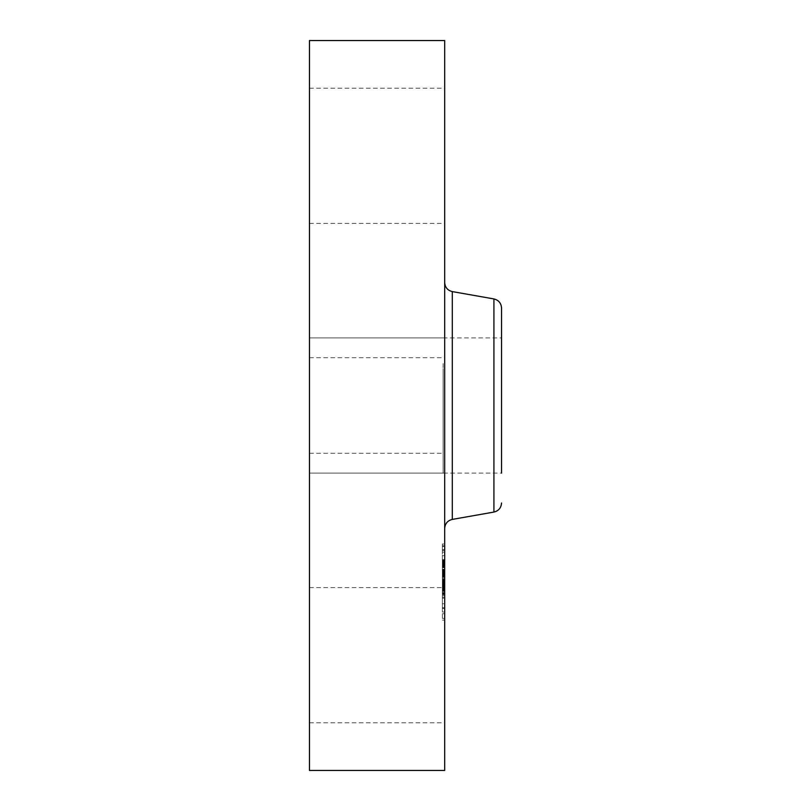<?xml version="1.0" encoding="UTF-8"?>
<svg xmlns="http://www.w3.org/2000/svg" width="811" height="811" viewBox="0 0 811 811"><rect width="100%" height="100%" fill="white"/><g stroke="black" fill="none" stroke-linecap="round" stroke-linejoin="round"><path stroke-width="0.61" stroke-dasharray="4.05 3.04" d="M443.151 373.08L443.151 473.107L443.151 373.08M443.151 363.561L443.151 453.288L443.151 363.561M309.457 363.561L309.457 453.288L309.457 363.561M309.457 40.55L309.457 770.45M309.457 373.08L309.457 473.107L309.457 373.08M309.457 215.128L309.457 88.186L309.457 215.128M309.457 595.872L309.457 722.814L309.457 595.872M444.681 40.55L444.681 770.45M444.681 714.542L444.681 587.59L444.681 714.542M444.681 437.92L444.681 337.893L444.681 437.92M444.681 96.458L444.681 223.41L444.681 96.458M443.151 337.893L501.543 337.893L501.543 473.107L501.543 337.893L501.543 473.107L443.151 473.107M501.543 308.018L501.543 319.95M444.681 513.424L444.681 282.512L444.681 513.424M444.681 555.17L444.681 620.101L444.681 555.17M442.38 608.96L442.38 544.039L442.38 608.96M442.38 560.877L442.38 612.031L442.38 560.877M442.38 556.397L442.38 560.33L442.38 555.717L442.38 560.33L442.38 555.717L442.38 556.397L444.681 556.397L444.681 555.717L444.681 560.33L444.681 556.397M442.38 604.479L442.38 608.412L442.38 603.8L442.38 608.412L442.38 603.8L442.38 604.479L444.681 604.479L444.681 603.8L444.681 608.412L444.681 604.479M442.38 580.433L442.38 584.376L442.38 579.764L442.38 584.376L442.38 579.764L442.38 580.433L444.681 580.433L444.681 579.764L444.681 586.911L444.681 560.066L444.681 595.467L444.681 581.386L444.681 583.707L442.38 583.717L442.38 595.467L442.38 581.994L442.38 587.478L442.38 583.231L444.681 583.697L444.681 584.376L444.681 580.433M442.38 614.434L442.38 618.367L442.38 614.434M442.38 549.696L442.38 545.762L442.38 550.375L442.38 549.696L444.681 549.696L444.681 550.375L444.681 545.762L444.681 549.696M444.681 603.252L444.681 552.098L444.681 603.252M444.681 565.419L444.681 566.707L444.681 565.287L442.38 565.419L442.38 567.294L442.38 565.439L444.681 565.439M444.681 564.375L442.38 564.375L444.681 564.344M444.681 564.172L442.38 564.172L444.681 564.152M444.681 564.071L442.38 564.071L444.681 564.071M444.681 566.848L442.38 566.848M444.681 565.216L442.38 565.237M444.681 566.007L442.38 565.642L442.38 566.707L442.38 566.007M444.681 565.723L442.38 565.713L444.681 565.723M444.681 575.729L444.681 576.449L444.681 575.729L442.38 575.729L442.38 577.239L442.38 575.729M444.681 576.824L442.38 576.824M444.681 582.136L442.38 582.136L444.681 582.156M444.681 583.656L442.38 583.656M444.681 584.133L442.38 584.133M444.681 580.027L444.681 585.522L444.681 580.027L442.38 580.027L442.38 586.241L442.38 580.027M444.681 588.005L444.681 588.908L444.681 588.005L442.38 588.005L442.38 588.908L442.38 588.005M309.457 587.59L444.681 587.59L442.38 587.59L442.38 575.111L442.38 587.59L444.681 587.59L442.38 587.549M444.681 588.918L442.38 588.512L442.38 594.544L442.38 588.918L444.681 588.918M444.681 588.543L444.681 598.173L444.681 587.894L444.681 590.915L444.681 588.512L442.38 588.512L442.38 590.915L442.38 587.894L442.38 598.173L442.38 588.512L444.681 588.543L442.38 588.512M444.681 589.273L444.681 590.398L444.681 589.273L442.38 589.273L444.681 589.293M444.681 589.475L444.681 594.544L444.681 588.989L442.38 589.475L444.681 589.485M444.681 575.111L442.38 575.111L442.38 560.066L442.38 584.528L442.38 569.261L442.38 575.546L444.681 575.111L442.38 575.09M444.681 578.213L442.38 578.213M444.681 583.17L442.38 583.17M444.681 582.866L442.38 582.866L442.38 570.326L442.38 586.911L442.38 582.835L444.681 582.835L442.38 582.835M444.681 582.612L442.38 582.612L444.681 582.592M444.681 582.42L442.38 582.42M444.681 582.268L442.38 582.268L444.681 582.268M444.681 582.176L442.38 582.176L444.681 582.217M444.681 582.339L442.38 582.339M444.681 582.511L442.38 582.511L444.681 582.521M444.681 582.785L442.38 582.785L444.681 582.795M444.681 582.774L442.38 582.774L444.681 582.764M444.681 582.896L442.38 582.896L444.681 582.906M444.681 582.987L442.38 582.987L444.681 582.987M444.681 583.099L442.38 583.099M444.681 583.231L442.38 583.231M444.681 583.393L442.38 583.393M444.681 583.575L442.38 583.575M444.681 583.788L442.38 583.788L444.681 583.788M444.681 583.971L442.38 583.971L444.681 583.991M444.681 584.163L442.38 584.163M444.681 584.711L442.38 584.711M444.681 584.498L442.38 584.498L444.681 584.467M444.681 584.305L442.38 584.305L444.681 584.346M444.681 584.001L442.38 584.001M444.681 583.879L442.38 583.879M444.681 584.204L442.38 584.234M444.681 584.265L442.38 584.265M444.681 584.447L442.38 584.447M444.681 584.569L442.38 584.569M444.681 584.701L442.38 584.701L444.681 584.69M444.681 584.853L442.38 584.853M444.681 585.025L442.38 585.025L444.681 585.055M444.681 590.084L442.38 590.084M444.681 589.698L442.38 589.698L444.681 589.719M444.681 595.467L442.38 595.467M444.681 592.435L442.38 592.435M444.681 586.515L442.38 586.515M444.681 589.202L442.38 589.202L444.681 589.171M444.681 593.125L442.38 593.125M444.681 588.198L442.38 588.198M444.681 588.31L442.38 588.31M444.681 586.535L442.38 586.535M444.681 581.994L442.38 581.994L444.681 581.994M444.681 583.474L442.38 583.474M444.681 584.903L442.38 584.903M444.681 585.106L442.38 585.106L444.681 585.066M444.681 585.471L442.38 585.471L444.681 585.491M444.681 585.836L442.38 585.836L444.681 585.846M444.681 586.211L442.38 586.211M444.681 586.617L442.38 586.617M444.681 587.032L442.38 587.032M444.681 587.478L442.38 587.478L444.681 587.448M444.681 587.103L442.38 587.103M444.681 586.718L442.38 586.718M444.681 586.312L442.38 586.312M444.681 585.907L442.38 585.907M444.681 584.619L442.38 584.619M444.681 582.288L442.38 582.288L444.681 582.278M444.681 581.386L442.38 581.386M444.681 586.241L442.38 586.241M444.681 585.522L442.38 585.522L444.681 585.562M444.681 580.473L442.38 580.473M444.681 581.619L442.38 581.619M444.681 582.633L442.38 582.633M444.681 582.977L442.38 582.977M444.681 583.312L442.38 583.312M444.681 583.626L442.38 583.626M444.681 583.93L442.38 583.93M444.681 584.518L442.38 584.518L444.681 584.528M444.681 584.792L442.38 584.792M444.681 585.309L442.38 585.309M444.681 586.15L442.38 586.15M444.681 586.475L442.38 586.475M444.681 586.819L442.38 586.819M444.681 587.194L442.38 587.194M444.681 588.441L442.38 588.441M444.681 588.908L442.38 588.908M444.681 588.259L442.38 588.259M444.681 588.147L442.38 588.147M444.681 588.056L442.38 588.056M444.681 587.975L442.38 587.975M444.681 587.843L442.38 587.843M444.681 587.742L442.38 587.742M444.681 587.64L442.38 587.64M444.681 587.499L442.38 587.499M444.681 587.306L442.38 587.306M444.681 574.026L442.38 574.026L442.38 571.177L442.38 574.208L444.681 574.046M444.681 560.066L442.38 560.066M444.681 560.675L442.38 560.675M444.681 561.253L442.38 561.253M444.681 561.82L442.38 561.82M444.681 562.378L442.38 562.378M444.681 562.905L442.38 562.905M444.681 563.412L442.38 563.412M444.681 563.909L442.38 563.909M444.681 564.385L442.38 564.385M444.681 564.841L442.38 564.841L444.681 564.861M444.681 565.145L442.38 565.145M444.681 564.912L442.38 564.912M444.681 564.709L442.38 564.709M444.681 564.527L442.38 564.527L444.681 564.486M444.681 564.263L442.38 564.263L444.681 564.233M444.681 564.111L442.38 564.111L444.681 564.091M444.681 564.659L442.38 564.659M444.681 565.095L442.38 565.095M444.681 565.348L442.38 565.348L444.681 565.368M444.681 565.642L442.38 565.642M444.681 565.855L442.38 565.885L444.681 565.855M444.681 566.088L442.38 566.088L444.681 566.098M444.681 566.331L442.38 566.311M444.681 566.585L442.38 566.585L444.681 566.575M444.681 567.294L442.38 567.294M444.681 565.561L442.38 565.561M444.681 565.338L442.38 565.338M444.681 565.267L442.38 565.267L444.681 565.287M444.681 565.48L442.38 565.48M444.681 565.774L442.38 565.774L444.681 565.764M444.681 565.956L442.38 565.956L444.681 565.966M444.681 566.169L442.38 566.169M444.681 566.402L442.38 566.402M444.681 566.707L442.38 566.707M444.681 566.494L442.38 566.494M444.681 566.149L442.38 566.149L444.681 566.108M444.681 565.652L442.38 565.652M444.681 566.26L442.38 566.26M444.681 566.443L442.38 566.443M444.681 566.656L442.38 566.656M444.681 566.889L442.38 566.889M444.681 567.73L442.38 567.73M444.681 579.419L442.38 579.419M444.681 579.155L442.38 579.155M444.681 581.852L442.38 581.852M444.681 569.261L442.38 569.261M444.681 569.454L442.38 569.454M444.681 569.646L442.38 569.646M444.681 569.849L442.38 569.849M444.681 570.062L442.38 570.062M444.681 570.265L442.38 570.265M444.681 570.528L442.38 570.528M444.681 570.782L442.38 570.782M444.681 571.035L442.38 571.035L444.681 571.025M444.681 571.279L442.38 571.279M444.681 571.522L442.38 571.522L444.681 571.502M444.681 571.765L442.38 571.765L444.681 571.745M444.681 572.008L442.38 572.008L444.681 571.998M444.681 572.242L442.38 572.242L444.681 572.252M444.681 572.475L442.38 572.475M444.681 572.708L442.38 572.708M444.681 572.941L442.38 572.941M444.681 573.184L442.38 573.184L444.681 573.154M444.681 573.448L442.38 573.448L444.681 573.438M444.681 573.712L442.38 573.712L444.681 573.742M444.681 573.985L442.38 573.985M444.681 574.279L442.38 574.279M444.681 574.573L442.38 574.573M444.681 574.887L442.38 574.887M444.681 575.202L442.38 575.202L444.681 575.222M444.681 575.536L442.38 575.567M444.681 575.891L442.38 575.891L444.681 575.891M444.681 575.739L442.38 575.739L444.681 575.759M444.681 575.597L442.38 575.597M444.681 575.455L442.38 575.455M444.681 575.334L442.38 575.334M444.681 575.009L442.38 575.009M444.681 574.928L442.38 574.928M444.681 574.847L442.38 574.847M444.681 574.766L442.38 574.766M444.681 574.107L442.38 574.107M444.681 588.989L442.38 588.989L444.681 588.989M444.681 594.068L442.38 594.068M444.681 594.544L442.38 594.544M444.681 575.506L442.38 575.506M444.681 575.05L442.38 575.05M444.681 575.161L442.38 575.161M444.681 575.263L442.38 575.263M444.681 575.394L442.38 575.394M444.681 575.942L442.38 575.942M444.681 576.185L442.38 576.185M444.681 576.459L442.38 576.459L444.681 576.449M444.681 577.239L442.38 577.239M444.681 576.945L442.38 576.945M444.681 576.692L442.38 576.692M444.681 576.236L442.38 576.236M444.681 576.053L442.38 576.053M444.681 575.648L442.38 575.648M444.681 588.593L442.38 588.593M444.681 588.674L442.38 588.674M444.681 588.786L442.38 588.786L444.681 588.766M444.681 589.08L442.38 589.08L444.681 589.07M444.681 589.992L442.38 589.992M444.681 590.398L442.38 590.398M444.681 590.175L442.38 590.175M444.681 589.962L442.38 589.962M444.681 589.759L442.38 589.759M444.681 589.587L442.38 589.587M444.681 589.435L442.38 589.435M444.681 574.208L442.38 574.208M444.681 572.88L442.38 572.88M444.681 572.617L442.38 572.617M444.681 572.313L442.38 572.313M444.681 571.968L442.38 571.968M444.681 571.785L442.38 571.785M444.681 571.593L442.38 571.593M444.681 571.39L442.38 571.39M444.681 571.177L442.38 571.177L444.681 571.187M444.681 570.954L442.38 570.954M444.681 570.326L442.38 570.326M444.681 582.572L442.38 582.572M444.681 585.947L442.38 585.947M444.681 580.321L442.38 580.321M444.681 580.909L442.38 580.909M444.681 586.911L442.38 586.911M444.681 571.339L442.38 571.339M444.681 572.515L442.38 572.515M444.681 572.779L442.38 572.779M444.681 573.053L442.38 573.053M444.681 573.336L442.38 573.336M444.681 573.62L442.38 573.62M444.681 573.914L442.38 573.914M444.681 590.915L442.38 590.915M444.681 590.256L442.38 590.256M444.681 587.894L442.38 587.894M444.681 593.388L442.38 593.388M444.681 597.19L442.38 597.19M444.681 590.753L442.38 590.753M444.681 591.361L442.38 591.361M444.681 598.173L442.38 598.173M444.681 593.54L442.38 593.54M444.681 617.698L444.681 613.755L444.681 617.698M493.919 298.935L493.919 512.065M452.305 291.595L452.305 519.405M444.681 581.72L442.38 581.72M444.681 588.624L442.38 588.624M444.681 588.492L442.38 588.492M444.681 588.37L442.38 588.37M444.681 587.407L442.38 587.407M444.681 587.357L442.38 587.357M444.681 607.733L442.38 607.733M444.681 559.661L442.38 559.661M444.681 546.442L442.38 546.442M309.457 453.288L443.151 453.288M309.457 357.712L443.151 357.712M309.457 722.814L444.681 722.814M309.457 473.107L444.681 473.107L309.457 473.107M309.457 337.893L444.681 337.893L309.457 337.893M309.457 223.41L444.681 223.41M309.457 88.186L444.681 88.186M444.681 544.039L442.38 544.039M444.681 620.101L442.38 620.101M444.681 612.031L442.38 612.031M444.681 552.098L442.38 552.098M444.681 560.33L442.38 560.33L444.681 560.33M444.681 555.717L442.38 555.717L444.681 555.717M444.681 608.412L442.38 608.412L444.681 608.412M444.681 603.8L442.38 603.8L444.681 603.8M444.681 584.376L442.38 584.376L444.681 584.376M444.681 579.764L442.38 579.764L444.681 579.764M444.681 618.367L442.38 618.367M444.681 613.755L442.38 613.755M444.681 545.762L442.38 545.762M444.681 550.375L442.38 550.375"/><path stroke-width="1.22" d="M309.457 770.45L309.457 40.55L444.681 40.55L444.681 770.45L309.457 770.45M501.543 319.95L501.543 337.893M501.543 473.107L501.543 308.018C501.188 303.152 498.653 300.121 493.919 298.935L452.305 291.595C447.571 290.409 445.036 287.378 444.681 282.512M452.305 291.595L452.305 519.405L493.919 512.065L493.919 298.935M452.305 519.405C447.571 520.591 445.036 523.622 444.681 528.488M493.919 512.065C498.653 510.879 501.188 507.848 501.543 502.982"/></g></svg>
